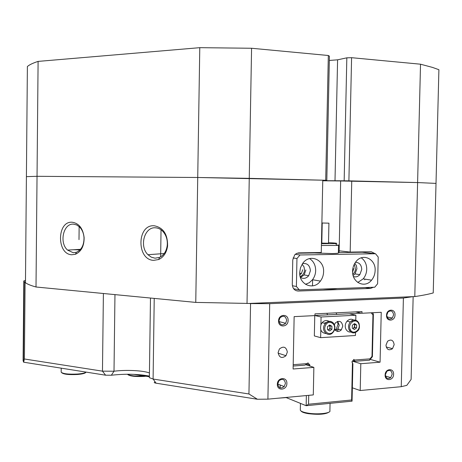 <?xml version="1.0" encoding="UTF-8"?>
<svg xmlns="http://www.w3.org/2000/svg" width="462" height="462" viewBox="0 0 462 462"><rect width="100%" height="100%" fill="white"/><g stroke="black" fill="none" stroke-linecap="round" stroke-linejoin="round"><path stroke-width="0.69" d="M393.589 374.284C393.653 380.809 384.782 381.612 385.129 375.005C385.089 368.433 393.965 367.717 393.589 374.284M385.366 374.757C385.984 378.436 387.762 379.389 390.708 377.621L392.186 374.174C391.568 370.478 389.778 369.536 386.815 371.338L385.366 374.757M395.01 314.917C395.068 321.477 386.186 321.979 386.532 315.35C386.492 308.743 395.385 308.321 395.01 314.917M386.769 315.188C387.468 319.046 389.322 319.999 392.325 318.047L393.601 314.836C392.896 310.955 391.037 310.014 388.016 312L386.769 315.188M288.115 320.443C288.219 327.408 278.205 327.974 278.557 320.934C278.471 313.917 288.496 313.444 288.115 320.443M278.967 320.749C279.984 325.127 282.213 325.976 285.649 323.308L286.671 320.351C285.643 315.956 283.402 315.119 279.955 317.833L278.967 320.749M286.879 383.448C286.989 390.373 276.992 391.274 277.339 384.269C277.258 377.292 287.26 376.478 286.879 383.448M277.754 383.986C278.661 388.155 280.815 389.016 284.217 386.561L285.441 383.327C284.528 379.135 282.363 378.291 278.944 380.798L277.754 383.986M302.119 264.258L303.944 266.695L304.55 269.866C304.325 273.14 302.864 275.387 300.179 276.599M299.844 274.884L301.438 273.475L302.697 269.785M354.29 264.229L355.509 269.577L354.608 272.28L352.864 274.347M352.604 272.049L353.748 268.543M72.193 222.234C78.99 223.302 82.969 228.424 84.13 237.612C84.182 246.061 81.283 251.611 75.439 254.256L71.847 254.753C56.52 254.441 56.855 220.853 72.193 222.234M73.221 252.714L76.386 252.281C81.52 249.948 84.061 245.074 84.015 237.659C83.674 233.235 82.178 229.666 79.539 226.952L76.675 224.936L73.533 224.151C63.404 223.088 58.951 242.752 67.562 250.092L73.221 252.714M154.204 225.768C163.3 227.552 167.764 234.298 167.585 246.003C166.609 252.639 163.663 257.138 158.743 259.5L153.719 260.36C136.371 259.956 136.844 224.261 154.204 225.768M155.041 258.189L159.454 257.421C163.779 255.342 166.366 251.392 167.221 245.57C167.706 240.015 166.297 235.331 162.988 231.52C160.788 229.204 158.281 227.962 155.469 227.801C144.433 226.698 139.033 246.338 147.956 254.706L151.288 257.161L155.041 258.189M385.966 345.206C386.758 349.734 388.94 350.877 392.509 348.643L394.161 344.64C393.364 340.096 391.17 338.964 387.578 341.245L385.966 345.206M278.101 352.633C279.256 357.761 281.889 358.789 285.995 355.711L287.341 351.992C286.174 346.835 283.529 345.824 279.4 348.972L278.101 352.633M322.869 289.045C329.683 289.247 334.448 289.079 337.162 288.542M348.897 180.85L344.161 180.786L346.829 57.831L351.588 57.692L348.897 180.85L417.602 182.565L436.012 183.397L433.229 292.931C428.736 294.207 422.591 295.42 414.789 296.569L249.214 303.453L250.566 303.58L248.943 393.976L257.403 399.255L267.908 399.151L269.698 303.673L403.401 298.036L412.964 296.644M375.19 253.702L371.275 251.767L350.184 252.085L339.148 250.808L340.656 180.977L417.602 182.565L414.789 296.569M249.214 303.453L195.761 302.408L36.007 287C30.89 285.568 27.379 284.153 25.468 282.761L26.409 176.64L37.035 176.305L197.73 177.489L325.71 180.267L328.326 55.498L329.418 56.191L326.813 180.353L322.765 180.382M36.007 287L37.035 176.305L197.73 177.489L195.761 302.408M247.02 303.546L249.255 178.355L322.771 180.197L321.263 252.518L298.562 252.876L296.309 253.586L294.698 254.891L292.764 259.921L292.284 284.297C292.573 288.502 294.542 290.748 298.186 291.037L370.437 288.438L373.481 287.26M23.799 280.936L24.151 281.531L23.447 361.74L23.1 360.643L23.799 280.936L25.491 280.388M267.908 399.151L313.3 394.912L313.865 367.382L293.11 369.005L294.144 316.632L314.934 315.598L314.969 313.871L361.983 311.573L361.942 313.259L381.237 312.295L380.07 362.196L360.81 363.704L360.204 390.529L401.253 386.688L403.401 298.036M23.447 361.74L23.649 362.202L24.411 358.991L25.092 282.473L25.468 282.507M24.151 281.531L25.092 282.473M401.253 386.688L406.808 385.36L411.116 379.418L413.149 296.806M312.497 285.897L312.624 279.741M352.356 387.82L360.204 390.529M149.393 376.103C138.057 373.977 125.381 373.689 111.354 375.231L105.607 375.196L23.649 362.202M257.403 399.255L156.121 383.2C154.481 382.917 153.921 382.559 154.441 382.138M250.566 303.58L269.698 303.673M361.942 313.259L355.567 311.885M380.07 362.196L370.241 359.367M360.81 363.704L352.448 361.197M340.656 180.977L322.759 180.792M313.865 367.382L305.653 364.657M351.749 180.919L350.184 252.085M310.562 253.02L310.574 252.679M339.108 252.587L339.148 250.808M364.784 279.805L364.801 279.106M363.842 252.419L363.357 251.888M149.376 377.356L149.37 377.673L153.095 379.042L248.943 393.976M24.411 358.991L102.466 371.153L114.01 371.223C125.866 369.646 143.497 370.507 149.434 372.984M321.448 243.688L336.619 243.584C337.56 243.255 334.863 242.954 328.517 242.689M337.855 244.918L338.536 245.108L337.121 245.461L321.408 245.472M322.309 223.013L328.927 223.163L322.309 223.013M321.8 243.099L328.505 243.243L328.927 223.181M321.812 242.538L321.471 242.538M352.598 271.067C351.923 282.634 364.905 288.715 371.552 280.174C373.804 277.448 375 274.22 375.132 270.489C375.872 258.882 362.601 252.65 355.919 261.688C353.828 264.362 352.72 267.492 352.598 271.067M357.79 282.461L363.184 278.852C365.413 276.172 366.597 272.99 366.73 269.306C366.695 264.212 364.864 260.389 361.249 257.831M353.453 276.542C355.832 277.333 357.958 276.698 359.834 274.647L361.752 269.427C361.446 264.841 359.344 262.456 355.463 262.289M353.124 275.468L355.012 273.914L356.918 268.74L356.41 265.679L354.845 263.225M299.705 272.43C298.989 284.788 313.658 290.76 320.397 281.092C322.418 278.395 323.487 275.306 323.596 271.818C324.393 259.407 309.367 253.286 302.616 263.525L300.502 267.717L299.705 272.43M305.48 284.315L309.315 282.704L312.508 279.724C314.512 277.067 315.563 274.018 315.673 270.582C315.604 265.171 313.559 261.174 309.534 258.587M300.398 277.391C303.436 279.117 306.202 278.551 308.703 275.698L310.406 270.709C309.869 265.367 307.265 262.988 302.575 263.583M300.479 277.443L304.163 274.936L305.856 269.993M338.369 252.933C338.617 253.263 336.538 253.471 332.143 253.557L314.431 252.962L297.066 253.228M292.388 285.724L296.396 286.492L299.359 289.876L374.751 287.214L377.604 283.778L378.222 257.045L375.519 253.742L362.237 252.235L338.375 252.599M375.519 253.742L300.052 254.966L296.951 258.518L296.396 286.492M295.258 254.337L300.052 254.966M296.951 258.518L293.041 257.975M299.359 289.876L293.636 288.75M149.382 376.755L133.841 374.353M145.934 376.224L143.971 376.414C135.118 376.807 129.689 376.16 127.685 374.486M127.345 374.237C130.117 375.797 135.73 376.368 144.179 375.958L144.202 375.958M329.135 412.029C325.779 414.339 318.792 414.876 308.177 413.646C304.129 412.953 301.744 412.069 301.033 410.995M300.323 409.609L300.312 410.164C300.86 411.353 303.372 412.335 307.865 413.109C317.631 414.818 331.306 413.276 329.903 410.695L330.059 403.343M286.221 397.597L278.008 398.209M85.817 372.384C85.17 373.371 82.346 374.076 77.339 374.497C68.734 374.884 63.531 374.295 61.735 372.736M61.175 371.875L61.169 372.187C63.011 373.827 68.457 374.445 77.512 374.041C82.172 373.666 85.066 373.019 86.175 372.118M432.484 67.406L438.9 69.71L436.012 183.397L417.602 182.565L420.524 64.201L432.484 67.406M26.409 176.64L27.385 66.528C29.337 64.784 32.912 63.075 38.098 61.4L37.035 176.305L26.409 176.64M351.588 57.692L420.524 64.201M38.098 61.4L199.78 47.673L197.73 177.489L249.255 178.355L251.576 48.256L328.326 55.498M199.78 47.673L251.576 48.256M346.829 57.831L337.583 59.823L329.331 60.447M322.759 180.694L344.161 180.786M326.813 180.353L325.71 180.267M335.4 330.284L336.013 329.672L338.017 324.422L337.503 321.425M293.191 364.685L307.294 363.611L307.917 362.861L309.95 365.107L309.315 365.869M307.294 363.611L304.903 365.136L293.168 366.037M309.95 365.107L306.653 364.021M372.337 312.739L373.383 313.981L372.401 356.687L369.583 360.175L354.92 361.301L353.927 359.384L351.888 361.885L352.893 363.796L352.061 401.166L306.162 405.711L306.364 395.559M354.92 361.301L352.864 360.689M280.191 385.008L280.139 387.855M285.909 397.47L306.162 405.711L308.541 404.227L351.622 399.988L352.454 362.526M361.55 313.172L336.798 314.403L336.076 312.838M326.871 313.288L327.587 314.859L314.94 315.488L349.312 313.779L355.884 315.228L355.775 320.316M308.726 395.339L308.541 404.227M354.493 360.031L369.998 358.853L371.997 356.375L372.95 314.934L371.142 312.797M369.998 358.853L369.583 360.175M371.997 356.375L372.401 356.687M372.95 314.934L373.383 313.981M352.061 401.166L351.622 399.988M337.705 321.361L339.235 325.231L337.809 328.996L335.556 330.44M336.013 329.672L334.713 329.342C336.631 331.941 338.837 332.12 341.331 329.88L342.769 326.097C341.764 321.177 339.327 320.097 335.458 322.851L334.413 324.688M352.622 321.546L351.253 321.084M326.57 322.412L324.07 323.163M355.515 331.941L355.434 335.499L320.64 337.658L320.801 329.88M314.761 315.61L314.345 335.932L320.64 337.658M320.911 324.786L321.073 316.996L355.884 315.228M314.934 315.54L321.073 316.996M338.617 329.198L337.127 331.329M349.116 329.972L350.629 330.22M329.204 325.352L330.064 327.275L329.787 328.598L328.118 330.047M326.074 333.547C321.286 332.911 319.635 329.828 321.119 324.284L322.118 322.684C324.376 320.305 326.749 319.895 329.244 321.46M329.227 325.329L330.041 325.791L330.082 328.765L328.315 330.157M327.506 329.701L327.466 326.715L329.666 324.988L331.901 326.253L331.935 329.233L329.747 330.959L327.506 329.701M330.041 325.791L331.901 326.253M330.082 328.765L331.935 329.233M353.944 324.035L354.446 324.717L354.683 327.437L353.043 328.655M352.171 331.687C349.48 332.623 347.389 331.78 345.894 329.169C344.733 326.339 345.108 323.677 347.014 321.188C349.659 318.664 352.2 318.578 354.643 320.934M353.967 324.018L354.735 324.503L354.706 325.97L353.597 328.245L352.928 328.58M354.521 323.608L356.647 324.953L356.589 327.899L354.412 329.516L352.281 328.176L352.333 325.219L354.521 323.608M354.735 324.503L356.647 324.953M354.683 327.437L356.589 327.899M295.842 290.569L298.186 291.037M365.234 287.549L370.437 288.438M154.227 298.4L153.095 379.042L156.121 383.2M105.607 375.196L102.466 371.153L103.396 293.497M114.963 294.617L114.01 371.223L111.354 375.231M391.909 348.487L391.892 349.162M335.002 180.838L337.583 59.823M333.957 330.37C337.196 323.868 328.303 318.792 325.433 325.566C322.176 332.132 331.139 337.139 333.957 330.37M334.217 330.63L333.05 332.322C328.765 337.838 321.067 331.502 324.324 325.086L325.329 323.475C328.055 320.749 330.723 320.599 333.321 323.03M350.3 329.637C353.055 335.845 361.734 329.389 358.61 323.498C355.907 317.279 347.153 323.7 350.3 329.637M347.014 321.188L350.323 321.962C353.684 319.225 356.548 319.6 358.922 323.082C359.921 326.865 359.465 329.51 357.553 331.006C354.308 333.818 351.518 333.477 349.191 329.989C348.03 327.142 348.406 324.468 350.323 321.962C352.899 319.467 355.411 319.334 357.859 321.569M76.386 252.281L75.439 254.256M167.221 245.57L167.585 246.003M159.454 257.421L158.743 259.5M386.209 347.002L392.509 348.643M278.112 353.135L285.995 355.711M387.052 316.926L392.325 318.047M385.504 376.022L390.708 377.621M277.754 384.061L284.217 386.561M279.013 321.546L285.649 323.308M78.996 239.622L79.141 226.582M299.705 273.186L301.438 273.475M160.649 256.82L161.036 229.793M80.03 249.878L73.475 249.74M80.538 249.324L67.562 250.092M164.212 253.534L147.956 254.706M150.479 298.042L149.37 377.673M335.649 243.699L337.121 245.461M322.222 223.042L321.8 243.127M311.561 253.009L311.567 252.668M338.363 253.072L338.536 245.108M363.184 278.852L371.552 280.174M355.012 273.914L359.834 274.647M312.508 279.724L320.397 281.092M304.163 274.936L308.703 275.698M300.45 403.39L300.312 410.164M61.215 368.156L61.169 372.187M338.207 331.462L337.231 331.214M341.331 329.88L337.809 328.996M334.245 330.567L334.8 328.967L334.904 326.438L334.118 324.11L332.6 322.395L330.827 321.575L328.875 321.506L326.969 322.17L325.329 323.475L322.118 322.684"/></g></svg>
